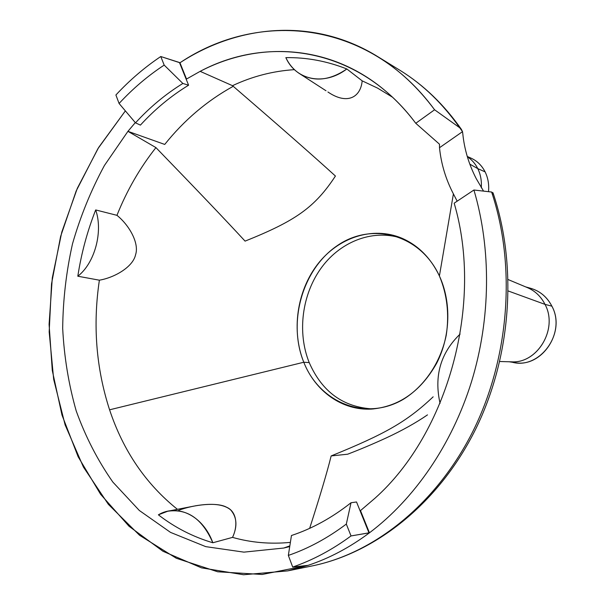 <?xml version="1.0" encoding="UTF-8"?>
<svg xmlns="http://www.w3.org/2000/svg" width="605" height="605" viewBox="0 0 605 605"><rect width="100%" height="100%" fill="white"/><g stroke="black" fill="none" stroke-linecap="round" stroke-linejoin="round"><path stroke-width="0.91" d="M461.381 129.341C444.1 104.733 423.871 85.207 400.692 70.762L378.322 56.983C399.368 70.082 418.123 87.672 434.587 109.77L459.755 127.784C442.799 103.72 423.114 84.715 400.692 70.762C423.114 84.715 442.799 103.72 459.755 127.784L461.388 129.357L462.515 131.656L439.502 147.718L439.487 144.194L415.764 123.284L434.587 109.77L415.764 123.284C359.922 48.06 269.649 34.22 200.149 71.345L186.521 79.043L179.965 62.776C257.859 10.361 368.022 18.967 434.587 109.77L459.755 127.784L462.515 131.656L462.787 133.69C464.33 149.208 468.807 164.174 476.211 178.596L483.539 191.097L476.211 178.596C468.807 164.174 464.33 149.208 462.787 133.69L462.515 131.656L439.502 147.718C441.136 163.857 445.772 179.246 453.41 193.902C445.772 179.246 441.136 163.857 439.502 147.718L439.487 144.194L415.764 123.284C406.681 111.176 396.744 100.536 385.952 91.347C330.625 44.067 258.441 40.8 200.149 71.345L232.501 85.683C252.323 76.381 272.968 71.035 294.446 69.651C272.968 71.035 252.323 76.381 232.501 85.683C278.973 125.734 313.284 155.848 335.427 176.032C314.645 207.727 295.21 220.999 245.078 241.13C226.043 220.462 196.33 189.289 155.931 147.605C139.861 167.956 126.868 190.537 116.954 215.327C129.296 225.241 139.483 243.316 135.55 254.818C133.062 266.707 115.011 277.521 99.379 280.191C92.716 325.021 96.119 368.233 109.581 409.812L303.778 362.244C287.504 322.276 302.371 269.452 336.993 245.834C371.304 221.657 419.991 233.832 439.404 275.963C430.707 257.896 418.176 245.305 401.803 238.181C372.551 225.869 338.066 237.553 317.451 264.483C296.813 291.444 291.239 331.048 303.778 362.244L309.215 362.592C322.087 391.949 343.451 407.407 373.293 408.965C343.451 407.407 322.087 391.949 309.215 362.592L303.778 362.244C315.213 391.223 342.271 410.84 371.674 409.071C399.073 406.598 420.717 391.359 436.613 363.34C450.513 336.41 451.519 302.099 439.404 275.963L453.41 193.902L457.161 201.185L453.41 193.902L439.404 275.963C447.148 294.454 449.424 314.245 446.225 335.321C440.553 362.554 424.468 386.293 403.346 399.315C365.344 421.67 319.523 402.484 303.778 362.244L109.581 409.812C123.223 450.786 145.797 483.924 177.295 509.221M178.702 510.295C194.576 504.396 217.331 502.059 226.55 507.217C236.88 511.505 238.143 525.79 232.532 537.384C251.06 542.64 270.344 544.303 290.385 542.383C270.344 544.303 251.06 542.64 232.532 537.384L212.839 542.761C192.98 536.854 174.83 527.545 158.389 514.825C174.83 527.545 192.98 536.854 212.839 542.761C203.174 515.694 177.424 503.315 158.389 514.825L167.744 511.225C187.406 508.419 202.441 518.939 212.839 542.761L232.532 537.384C237.599 526.373 236.978 517.214 230.664 509.909C224.016 504.26 212.173 502.914 195.135 505.863M309.647 528.354C320.068 496.002 327.229 471.862 331.154 455.936C384.977 434.027 406.689 421.889 433.157 396.82C406.689 421.889 384.977 434.027 331.154 455.936L347.648 454.204C359.831 449.553 372.688 444.13 386.224 437.929C402.091 430.556 415.847 422.872 427.493 414.871C415.847 422.872 402.091 430.556 386.224 437.929C372.688 444.13 359.831 449.553 347.648 454.204L331.154 455.936C327.229 471.862 320.068 496.002 309.647 528.354M309.215 362.592C296.972 332.258 302.054 293.856 321.747 267.244C341.417 240.684 374.601 228.327 403.497 238.93C374.601 228.327 341.417 240.684 321.747 267.244C302.054 293.856 296.972 332.258 309.215 362.592M325.997 90.758L298.953 73.25C293.357 69.446 288.986 64.243 285.847 57.641C295.853 80.215 324.076 86.281 346.831 68.97C326.859 61.082 306.531 57.309 285.847 57.641C306.531 57.309 326.859 61.082 346.831 68.97L362.176 80.851L377.611 88.133L392.501 97.201L377.611 88.133L362.176 80.851C360.686 97.307 347.255 105.179 327.963 92.02M374.918 498.278C448.101 433.112 483.788 303.407 454.166 203.182L473.919 190.015C491.411 249.041 490.829 318.737 471.484 381.815C451.874 444.811 414.372 499.004 369.443 532.823L360.489 510.612L374.918 498.278C448.101 433.112 483.788 303.407 454.166 203.182L473.919 190.015L491.623 192.035L473.919 190.015C491.411 249.041 490.829 318.737 471.484 381.815C451.874 444.811 414.372 499.004 369.443 532.823L360.489 510.612L374.918 498.278M177.439 509.327C145.865 484.023 123.246 450.854 109.581 409.812C96.119 368.233 92.716 325.021 99.379 280.191L77.811 276.22C81.335 253.382 87.286 231.291 95.681 209.935L116.954 215.327C126.868 190.537 139.861 167.956 155.931 147.605L127.935 131.33L104.423 165.49C91.037 190.227 80.397 216.325 72.509 243.792C66.247 271.728 62.98 299.944 62.686 328.432C64.13 356.768 68.63 384.251 76.192 410.871C85.479 436.689 97.7 460.428 112.863 482.094L139.316 510.476L170.534 532.392L205.753 546.64L243.928 552.138L283.76 548.039L289.84 545.861L283.76 548.039L289.727 546.58L283.76 548.039L243.928 552.138L205.753 546.64L170.534 532.392L139.316 510.476L112.863 482.094C97.7 460.428 85.479 436.689 76.192 410.871C68.63 384.251 64.13 356.768 62.686 328.432C62.98 299.944 66.247 271.728 72.509 243.792C80.397 216.325 91.037 190.227 104.423 165.49L127.935 131.33L164.726 144.436C184.245 120.07 207.084 100.695 233.227 86.311M308.096 565.342L262.169 574.47L217.649 571.778L176.327 558.264L139.558 535.281L108.363 504.343L83.407 467.022L65.113 424.876L53.679 379.373L49.171 331.926L51.523 283.866L60.598 236.472L76.162 190.999L97.897 148.709L125.364 110.881L98.675 147.439L77.357 188.215L61.801 232.055L52.302 277.808L49.088 324.34L52.287 370.487L61.982 415.045L78.143 456.76L100.604 494.308L129.054 526.282L162.964 551.268L201.51 567.861L243.588 574.75L287.723 570.886L308.096 565.342C329.279 558.332 349.728 547.487 369.443 532.823C349.728 547.487 329.279 558.332 308.096 565.342L292.699 567.051C312.777 560.132 332.221 549.764 351.029 535.939L369.443 532.823L368.967 532.831L360.005 510.605L368.967 532.831L351.029 535.939C332.221 549.764 312.777 560.132 292.699 567.051L288.343 555.42L291.451 535.516L288.343 555.42C308.353 548.538 327.676 538.087 346.317 524.074L351.029 535.939L346.317 524.074L351.029 502.74L346.317 524.074C327.676 538.087 308.353 548.538 288.343 555.42L292.699 567.051L308.096 565.342M378.322 56.983C314.729 17.258 238.96 24.223 179.965 62.776L186.521 79.043L186.03 78.839L186.521 79.043L200.149 71.345L232.501 85.683C278.973 125.734 313.284 155.848 335.427 176.032C314.645 207.727 295.21 220.999 245.078 241.13C226.043 220.462 196.33 189.289 155.931 147.605L127.935 131.33L135.308 122.611L127.935 131.33L164.726 144.436C184.033 120.342 206.585 101.118 232.396 86.765M493.098 193.282L492.788 194.16M491.623 192.035C516.141 265.361 509.554 356.98 473.564 430.004C437.37 502.997 375.463 552.516 313.443 565.66C375.463 552.516 437.37 502.997 473.564 430.004C509.554 356.98 516.141 265.361 491.623 192.035L493.083 193.048M359.975 510.514L360.489 510.612L360.005 510.605L356.534 501.976L351.029 502.74C332.024 517.744 312.165 528.672 291.451 535.516C312.165 528.672 332.024 517.744 351.029 502.74L356.534 501.976L359.975 510.514M140.413 125.114C154.91 109.255 170.965 95.953 188.594 85.207L186 78.771L188.594 85.207L182.861 83.46L164.182 65.098C147.854 75.837 132.82 88.625 119.079 103.478L115.903 94.993C129.614 80.231 144.572 67.405 160.779 56.522L164.182 65.098C147.854 75.837 132.82 88.625 119.079 103.478L135.512 122.853C149.79 107.259 165.573 94.13 182.861 83.46C165.573 94.13 149.79 107.259 135.512 122.853L140.413 125.114C154.91 109.255 170.965 95.953 188.594 85.207L182.861 83.46L164.182 65.098L160.779 56.522C144.572 67.405 129.614 80.231 115.903 94.993L119.079 103.478L135.512 122.853L140.413 125.114M179.965 62.776L160.779 56.522L179.451 62.504L186 78.771L179.451 62.504L179.965 62.776M469.987 164.242L477.784 168.621C480.62 174.437 481.784 180.834 481.285 187.807C481.784 180.834 480.62 174.437 477.784 168.621L485.112 171.873C488.038 177.878 489.18 184.48 488.522 191.672C489.18 184.48 488.038 177.878 485.112 171.873L477.784 168.621C475.265 163.615 471.794 159.667 467.363 156.793C471.794 159.667 475.265 163.615 477.784 168.621L469.987 164.242M467.249 156.43L471.265 158.26C477.284 161.051 481.905 165.589 485.112 171.873C481.141 164.212 475.273 159.213 467.499 156.876M527.242 287.556L527.235 287.556C538.163 289.576 546.383 295.777 551.889 306.168C567.029 333.446 538.7 371.062 510.923 361.82L510.923 361.82M525.669 286.899L530.736 288.32C540.076 291.081 547.132 297.032 551.889 306.168L545.014 304.375C540.938 296.412 535.002 290.801 527.189 287.534L527.847 287.806C535.349 291.134 541.074 296.662 545.014 304.375L508.276 290.997L545.014 304.375C558.271 328.636 537.754 363.439 511.739 361.843L499.783 361.51M510.733 361.813C537.081 364.286 558.506 329.029 545.014 304.375L551.889 306.168C566.098 331.888 541.641 368.12 514.568 362.584L509.213 361.775M460.125 334.051C440.599 352.904 433.914 375.992 440.062 403.323C433.914 375.992 440.599 352.904 460.125 334.051M77.811 276.22C94.728 263.22 103.311 231.594 95.681 209.935C87.286 231.291 81.335 253.382 77.811 276.22C94.728 263.22 103.311 231.594 95.681 209.935L116.954 215.327C129.296 225.241 139.483 243.316 135.55 254.818C133.062 266.707 115.011 277.521 99.379 280.191L77.811 276.22M298.953 73.25C313.526 82.204 329.483 80.775 346.831 68.97L362.176 80.851C360.678 97.322 347.24 105.194 327.918 91.99M287.723 570.886L313.443 565.66C377.119 552.131 439.449 502.044 475.507 429.429C511.354 356.738 517.759 266.018 492.977 192.723M527.847 287.806L508.17 279.578M168.931 510.991L194.023 506.09"/></g></svg>
